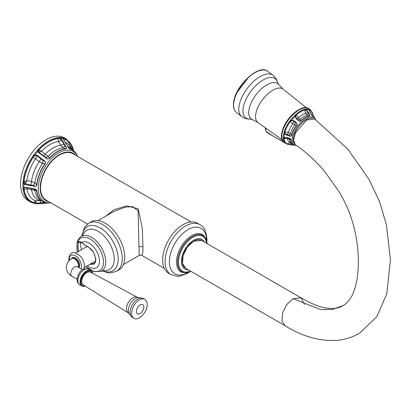 <?xml version="1.0" encoding="UTF-8"?>
<svg xmlns="http://www.w3.org/2000/svg" width="411" height="411" viewBox="0 0 411 411"><rect width="100%" height="100%" fill="white"/><g stroke="black" fill="none" stroke-linecap="round" stroke-linejoin="round"><path stroke-width="0.62" d="M66.664 139.272A36.178 20.889 120 0 0 66.556 139.206L64.224 137.86A36.178 20.889 -60 0 0 36.343 147.554A36.178 20.889 -60 0 0 20.55 183.964A36.178 20.889 120 0 0 28.046 200.527L30.378 201.873A36.178 20.889 120 0 0 30.486 201.935M64.224 137.86A36.178 20.889 -60 0 1 65.349 138.599M37.334 155.445L43.16 159.905C45.261 161.03 45.919 162.319 45.128 163.773L44.917 163.64A29.751 17.18 120 0 0 36.656 184.929A0.565 0.283 -174.4 0 0 36.887 185.017C36.558 186.394 35.274 186.712 33.044 185.972L25.225 184.601L23.905 183.979L23.067 181.929A0.565 0.288 5.3 0 0 23.859 181.981A35.613 20.56 -60 0 1 33.466 156.694L35.151 155.389L37.026 155.913L35.438 158.821L33.255 157.238L33.466 156.694L32.829 156.242L35.084 154.849L37.334 155.445L37.026 155.913L42.857 160.305C45.323 161.323 46.011 162.432 44.917 163.64L42.451 163.46L39.199 161.621L35.438 158.821A32.88 18.983 -60 0 0 26.972 180.635L31.498 181.472L34.899 182.921L36.656 184.929C36.671 186.404 35.485 186.579 33.101 185.448L24.27 183.563L24.033 181.749L26.972 180.635L25.811 183.085L24.033 181.749A35.382 20.427 -60 0 1 33.255 157.238M68.914 148.181L70.173 149.059A0.565 0.457 -73.9 0 1 70.327 149.224L66.238 144.02L63.551 139.488L63.171 138.44L63.679 138.014A0.565 0.457 105.3 0 1 63.833 138.748A35.613 20.56 -60 0 1 73.574 150.786M58.177 137.623L60.412 138.219L61.989 139.93L65.39 145.73C66.746 147.585 66.936 148.618 65.971 148.833L63.232 147.672L60.633 145.232L58.424 141.512L57.992 138.615L58.419 138.363L60.176 138.661L61.47 140.115L64.928 145.848C66.721 147.77 67.014 148.71 65.806 148.669A29.751 17.18 120 0 0 49.284 158.209C48.375 159.432 47.085 159.067 45.416 157.115L38.942 152.301L38.274 151.382L38.809 149.948A35.613 20.56 -60 0 1 58.419 138.363A0.565 0.426 84 0 0 58.177 137.623A36.178 20.889 -60 0 0 38.254 149.393L41.496 151.284L48.133 156.391L49.484 158.353C48.236 159.396 46.797 159.083 45.164 157.408L38.644 152.589L37.817 151.423L38.254 149.393M38.644 152.589L41.496 151.284A32.88 18.983 -60 0 1 58.424 141.512L61.989 139.93M65.39 145.73A0.565 0.262 151.4 0 0 64.928 145.848A3.663 1.367 -66.3 0 1 63.232 147.672A29.751 17.18 120 0 0 48.133 156.391A3.663 2.353 137.2 0 1 45.416 157.115L45.164 157.408M39.446 152.234A1.973 1.495 85.3 0 1 38.994 149.953A35.382 20.427 -60 0 1 57.992 138.615M63.551 139.488L63.351 138.723M60.176 138.661L60.412 138.219A35.906 20.73 120 0 1 63.171 138.44L63.345 138.867L63.833 138.748L63.731 139.673M63.171 138.44L63.345 138.867L63.833 138.748M74.838 151.962A29.751 17.18 120 0 0 72.423 150.015A29.751 17.18 120 0 0 70.173 149.059L68.724 147.857L67.64 146.29M63.52 139.283A1.973 1.264 173.8 0 1 63.844 138.985A35.382 20.427 -60 0 1 73.353 150.621M38.038 203.774L50.604 202.859A28.934 16.707 120 0 1 38.3 188.295A28.934 16.707 120 0 1 54.596 155.754A28.934 16.707 120 0 1 77.525 156.237L77.628 156.457M45.128 202.551A0.565 0.457 106.1 0 1 44.917 202.505C45.986 202.839 45.297 202.921 42.857 202.746L35.336 203.224L35.341 203.553A35.906 20.73 -60 0 0 38.095 203.774A0.565 0.56 74 0 0 38.223 203.753L33.383 203.126A0.565 0.457 -74.7 0 1 33.301 203.096A36.178 20.889 -60 0 1 30.594 201.996A36.178 20.889 -60 0 1 23.144 189.173L23.925 187.627L25.97 187.303L33.044 188.649C35.207 188.731 36.487 189.461 36.887 190.827A29.69 17.139 120 0 0 45.128 202.551C45.852 202.813 45.195 202.972 43.16 203.039L35.341 203.553L33.466 203.142M23.144 189.173A0.565 0.365 -7.2 0 0 23.93 189.111L24.347 187.791L26.073 187.519L33.64 188.998L36.656 190.755L26.972 188.711L24.146 189.409L23.93 189.111A35.613 20.56 -60 0 0 33.933 202.813L35.438 200.753L41.182 200.691M24.27 183.563L23.905 183.979A35.906 20.73 120 0 0 23.864 185.654A35.906 20.73 -60 0 0 23.925 187.627A0.565 0.344 57.1 0 0 24.347 187.791L26.073 187.519M25.97 187.303L30.851 188.392M36.887 190.827L36.656 190.755A29.751 17.18 120 0 0 42.667 201.549A29.751 17.18 120 0 0 44.917 202.505M43.16 203.039A0.565 0.37 -94.9 0 1 42.857 202.746A3.663 1.31 118.4 0 0 42.842 201.647M36.718 203.517A0.565 0.344 -94.2 0 1 36.409 203.152L35.438 200.753A32.88 18.983 -60 0 1 26.972 188.711L26.648 187.642M35.336 203.224L33.933 202.813A0.565 0.457 -74.7 0 1 33.383 203.126L30.378 201.873A36.178 20.889 120 0 1 22.882 185.31A36.178 20.889 120 0 1 38.675 148.9A36.178 20.889 120 0 1 66.556 139.206L73.826 150.991M33.538 188.973A3.663 2.651 -72.2 0 1 34.899 190.493A29.751 17.18 120 0 0 40.807 200.476L45.215 202.613M36.225 202.197A1.973 1.264 -6.2 0 0 33.923 202.577A35.382 20.427 -60 0 1 24.146 189.409M191.069 221.95L72.855 153.704A26.777 15.459 120 0 0 52.223 160.876A26.777 15.459 120 0 0 40.53 187.827A26.777 15.459 120 0 0 46.078 200.085L87.533 224.016M164.287 268.332L141.949 255.431L142.781 253.186L142.982 246.975L142.257 228.259L138.168 208.747L126.948 205.885L114.109 209.641L106.023 216.001M198.636 224.046A28.852 16.656 -60 0 0 197.47 223.255A28.852 16.656 -60 0 0 175.24 230.982A28.852 16.656 -60 0 0 162.643 260.019A28.852 16.656 120 0 0 168.618 273.223L171.053 274.63A28.852 16.656 120 0 1 165.073 261.422A28.852 16.656 -60 0 1 177.67 232.385A28.852 16.656 -60 0 1 199.9 224.658C203.902 226.322 206.255 231.223 206.959 239.372L206.856 241.755M186.106 268.553A16.096 9.294 120 0 1 182.248 260.918A16.096 9.294 -60 0 1 189.61 244.375A16.096 9.294 -60 0 1 202.171 240.733M304.448 304.541L301.124 297.862L201.642 240.43L193.627 241.231L187.313 247.093L183.131 255.406L182.489 263.359L185.613 268.27L285.095 325.707L281.972 320.796L282.609 312.838L286.791 304.525L293.11 298.663L320.416 309.524L332.432 309.416L343 305.63C346.432 303.765 349.381 300.539 351.852 295.951C356.676 286.421 358.803 273.341 358.233 256.711C357.93 246.302 356.198 235.298 353.039 223.702C349.951 212.744 345.261 202.022 338.967 191.536L324.428 171.171C315.34 160.578 305.666 151.767 295.406 144.734L293.582 140.161L295.427 132.948L306.786 119.93L314.728 119.072L347.876 149.147L369.109 179.494L379.625 201.868L386.402 224.725L390.45 259.737L386.782 293.767L376.897 316.598L359.62 333.131M313.187 118.368A15.844 7.655 127 0 0 306.272 119.724A15.844 7.655 127 0 0 293.372 137.998A15.844 7.655 127 0 0 294.307 143.454M295.622 122.077C297.204 123.172 297.6 124.292 296.809 125.437L294.877 124.959L290.161 121.718L291.774 120.603L294.255 121.44L295.303 122.396C297.096 123.202 297.533 124.163 296.614 125.288A17.38 8.4 127 0 0 291.409 135.281C291.26 136.303 290.402 136.303 288.841 135.291L284.998 133.585L284.885 131.962L288.332 132.409L290.32 133.739L291.409 135.281A0.565 0.308 -164.3 0 0 291.625 135.399C291.378 136.308 290.418 136.431 288.748 135.769L287.161 135.353L284.597 133.847L284.217 131.777A0.565 0.298 17.2 0 0 284.885 131.962A20.375 9.849 -53 0 1 290.161 121.718L289.606 121.322L289.873 120.988L291.707 120.14L294.589 121.07L295.622 122.077L295.303 122.396A3.55 1.665 -73.9 0 1 294.877 124.959A17.38 8.4 127 0 0 290.32 133.739A2.82 0.93 139.9 0 1 288.841 135.291L288.748 135.769M296.531 119.031L294.995 116.513L295.704 114.571L299.948 119.38L300.703 120.788C299.999 121.62 299.121 121.291 298.067 119.796L296.819 118.728L295.396 116.554L296.136 115.106A20.375 9.849 -53 0 1 304.679 110.056L306.236 110.235L308.538 113.441C309.837 114.916 310.002 115.743 309.031 115.923L307.264 115.09L305.537 113.462L304.679 110.056A0.565 0.416 74.3 0 0 304.423 109.413L306.421 109.804L308.944 113.354C309.925 114.962 310.007 115.876 309.19 116.108L309.031 115.923A17.38 8.4 127 0 0 300.703 120.788L300.888 120.957C300.081 121.697 299.064 121.409 297.831 120.094L296.531 119.031L296.819 118.728A2.82 0.534 133 0 0 298.252 117.736A17.791 8.6 127 0 1 305.537 113.462A3.55 1.125 -35.9 0 0 307.901 112.26L308.368 112.121M296.336 145.432L296.218 145.422A16.774 8.107 127 0 1 292.278 138.05A16.774 8.107 127 0 1 303.303 120.5A16.774 8.107 127 0 1 315.633 119.678L315.247 118.728A17.319 8.369 127 0 0 312.643 116.185L309.992 112.224L309.216 109.855L309.632 109.475A0.565 0.488 113.2 0 1 309.781 110.117L309.57 111.17M291.003 139.961A17.319 8.369 -53 0 0 294.117 145.073L294.024 145.052A0.565 0.488 109 0 0 294.117 145.073L288.419 144.523L286.657 143.891A20.802 10.054 -53 0 1 285.619 143.29A20.802 10.054 -53 0 1 283.323 138.589L284.104 137.526L286.801 137.464L288.157 137.921C289.966 138.317 290.916 138.995 291.003 139.961L287.515 138.43L284.011 138.635L284.967 137.485L286.837 137.628L288.666 138.271L290.783 139.858A17.38 8.4 127 0 0 292.74 144.369A17.38 8.4 127 0 0 293.808 144.949M312.694 115.887L313.043 115.306L313.269 116.323M312.643 116.185A0.565 0.488 -71 0 0 312.499 116.005L310.916 113.97M306.236 110.235L306.421 109.804A20.581 9.946 127 0 1 309.216 109.855L309.339 110.246L309.781 110.117A20.375 9.849 -53 0 1 313.043 115.306A0.565 0.437 174.3 0 0 313.125 115.039L313.156 115.27A0.565 0.401 169.9 0 1 313.074 115.542M309.339 110.246L309.647 110.056L309.339 110.246L309.216 109.855M265.352 127.836L265.388 129.742L266.816 132.465L265.758 130.328L265.717 128.093M284.998 133.585L284.597 133.847A20.581 9.946 127 0 0 284.268 135.594A20.581 9.946 127 0 0 284.104 137.526A0.565 0.385 62.4 0 0 284.494 137.659L286.837 137.628M286.801 137.464L288.666 138.271M288.589 138.24A3.55 2.497 -65 0 1 289.55 139.406A17.38 8.4 127 0 0 291.471 143.413L294.024 145.052A0.565 0.488 109 0 1 293.927 145.001M293.906 144.985L288.537 144.312L287.274 143.824L290.269 142.894L291.471 143.413M292.581 145.011A0.565 0.349 -83.9 0 1 292.334 144.749A2.82 0.673 125.3 0 0 292.462 144.158M296.218 145.422L289.103 144.636A20.581 9.946 127 0 1 288.419 144.523L286.935 144.025A0.565 0.452 -66.3 0 0 287.433 143.901M286.657 143.891A0.565 0.488 -66.8 0 0 287.274 143.824A20.375 9.849 -53 0 1 284.011 138.635A0.565 0.437 -5.7 0 1 283.323 138.589M287.351 137.808A3.55 1.125 -70.1 0 1 287.515 138.43A17.791 8.6 127 0 0 290.269 142.894A2.82 1.449 105.4 0 1 290.993 144.518A0.565 0.324 -83.8 0 0 291.24 144.867M311.569 115.178L312.499 116.005A17.38 8.4 127 0 1 313.665 116.621L312.401 115.666A17.38 8.4 127 0 0 311.672 115.229M308.944 113.354L308.538 113.441A3.55 0.796 -62.9 0 1 307.264 115.09A17.38 8.4 127 0 0 299.948 119.38A2.82 1.572 143.8 0 1 298.067 119.796L297.831 120.094M294.589 121.07L294.255 121.44A3.55 0.627 -53 0 1 292.868 123.665A17.791 8.6 127 0 0 288.332 132.409A2.82 0.694 114.3 0 1 287.31 134.787L287.161 135.353M123.439 264.535L139.201 255.437L138.111 210.838L132.512 206.594L125.293 207.149L113.826 211.495L98.07 220.594M116.519 271.296A27.763 16.029 60 0 0 122.267 258.586A27.763 16.029 -120 0 0 110.148 230.648A27.763 16.029 -120 0 0 88.75 223.209L91.227 221.776A27.763 16.029 -120 0 1 112.624 229.215A27.763 16.029 -120 0 1 124.744 257.158A27.763 16.029 60 0 1 118.995 269.868L116.519 271.296L110.379 272.93L107.841 272.74L102.211 270.9M78.398 251.64L77.946 246.086L76.985 245.855L77.021 243.384L77.545 242.377C78.475 241.288 79.842 241.324 81.63 242.49L82.292 242.968A60.114 34.709 0 0 0 88.704 247.278L93.636 252.318L95.922 259.11L94.34 264.011L89.726 264.386M77.946 246.086L78.398 242.783L78.969 242.279L81.779 242.855A0.565 0.406 122.8 0 0 82.128 242.865M77.592 252.03L77.201 250.582L77.047 246.009M80.844 242.351A9.515 5.492 -120 0 0 81.671 249.672M88.704 247.278A0.565 0.324 119.7 0 0 88.817 247.617C95.933 251.018 97.099 264.042 93.883 263.579L90.713 263.821M128.294 312.869L83.099 284.797A7.311 4.218 -60 0 1 81.65 281.489A7.311 4.218 -60 0 1 84.8 274.183A7.311 4.218 -60 0 1 90.405 272.139L137.31 297.245A9.021 5.209 -60 0 0 130.39 299.768A9.021 5.209 -60 0 0 126.511 308.784A9.021 5.209 120 0 0 128.294 312.869L128.992 313.547A9.895 5.713 120 0 1 128.371 310.572A9.895 5.713 -60 0 1 138.25 297.507L142.848 298.294A10.907 6.299 -60 0 0 134.603 301.715A10.907 6.299 -60 0 0 130.107 312.406A10.907 6.299 120 0 0 131.972 317.138A10.907 6.299 120 0 0 132.368 317.4L133.878 318.273A10.907 6.299 120 0 1 131.623 313.28A10.907 6.299 120 0 1 136.38 302.301A10.907 6.299 120 0 1 144.79 299.378C146.501 300.734 147.297 302.465 147.174 304.572C147.59 311.959 138.461 321.438 133.878 318.273M142.848 298.294A10.907 6.299 -60 0 1 143.275 298.504L144.79 299.378M25.225 184.601L25.811 183.085M43.16 159.905L42.857 160.305A3.663 1.973 -77.1 0 1 42.451 163.46A29.751 17.18 120 0 0 34.899 182.921A3.663 1.613 132.9 0 1 33.101 185.448L33.044 185.972M23.067 181.929A36.178 20.889 -60 0 1 32.829 156.242M63.679 138.014A36.178 20.889 -60 0 1 66.767 139.334M38.274 151.382L37.817 151.423A35.906 20.73 120 0 0 35.084 154.849L35.151 155.389M49.484 158.353A29.69 17.139 -60 0 1 65.971 148.833M70.327 149.224A29.69 17.139 -60 0 1 76.985 155.117L77.525 156.237M36.887 185.017A29.69 17.139 -60 0 1 45.128 163.773M64.316 143.85L63.792 144.035A3.663 1.516 -30.4 0 1 60.633 145.232A30.702 17.724 -60 0 0 45.225 154.125A3.663 0.524 126.9 0 1 43.515 155.743L43.217 156.031M76.985 155.117L72.423 150.015L70.558 148.941A29.751 17.18 120 0 0 68.991 148.212M67.651 146.193A30.702 17.724 -60 0 1 71.596 149.537M65.349 142.391A32.88 18.983 -60 0 1 71.283 148.392L71.925 149.732M30.748 188.176L33.64 188.998M41.295 203.183A0.565 0.344 -94.2 0 1 40.987 202.813A3.663 2.235 85.4 0 0 39.199 200.465A30.702 17.724 -60 0 1 31.498 189.507A3.663 0.884 -79.8 0 0 31.272 188.485M43.217 203.358A0.565 0.344 85.8 0 0 43.237 203.353L49.361 202.952M75.465 155.209A27.285 15.752 120 0 0 53.831 158.841A27.285 15.752 120 0 0 40.175 188.033A27.285 15.752 120 0 0 48.688 201.59M206.533 240.384A26.258 15.161 120 0 0 206.533 240.363A26.258 15.161 -60 0 0 187.971 229.641A26.258 15.161 -60 0 0 169.404 261.802A26.258 15.161 120 0 0 187.986 272.514M191.028 271.399L182.669 272.544A21.48 12.402 120 0 1 176.489 261.992A21.48 12.402 -60 0 1 186.938 239.294A21.48 12.402 -60 0 1 203.907 235.76L207.093 243.574M207.077 243.564A20.904 12.068 -60 0 0 191.68 236.947A20.904 12.068 -60 0 0 177.573 262.146A20.904 12.068 120 0 0 191.012 271.388M190.75 271.234A20.139 11.626 120 0 1 178.472 262.038A20.139 11.626 -60 0 1 191.726 237.984A20.139 11.626 -60 0 1 206.815 243.415M204.467 242.058A17.087 9.864 -60 0 0 190.899 242.182A17.087 9.864 -60 0 0 181.436 261.262A17.087 9.864 120 0 0 188.402 269.883M343 305.63C338.083 308.851 331.03 309.365 321.839 307.181C315.453 305.327 308.548 302.219 301.124 297.862L293.11 298.663M291.625 135.399A17.319 8.369 -53 0 1 296.809 125.437M295.396 116.554L294.995 116.513A20.581 9.946 127 0 0 291.707 120.14L291.774 120.603M300.888 120.957A17.319 8.369 -53 0 1 309.19 116.108M284.006 138.415A0.565 0.457 2.7 0 1 283.318 138.332A20.802 10.054 127 0 1 283.451 135.183A20.802 10.054 127 0 1 284.135 132.116A0.565 0.267 10.2 0 0 284.808 132.239M313.115 115.162A0.565 0.401 169.9 0 1 313.156 115.27L313.552 116.863M314.518 117.489A17.38 8.4 127 0 0 313.665 116.621L315.247 118.728M304.921 110.004A0.565 0.39 81.5 0 0 304.715 109.352A20.802 10.054 127 0 1 309.468 109.408A0.565 0.519 107 0 1 309.647 110.056M309.632 109.475A20.802 10.054 -53 0 1 310.67 110.071L309.231 108.987A20.802 10.054 -53 0 1 309.899 109.598M295.704 114.571A20.802 10.054 -53 0 1 304.423 109.413M295.915 115.316L295.437 114.833A20.802 10.054 127 0 0 289.873 120.988L290.387 121.44M284.217 131.777A20.802 10.054 -53 0 1 289.606 121.322M281.997 134.089A20.802 10.054 -53 0 1 293.608 114.078A20.802 10.054 -53 0 1 309.231 108.987C299.11 100.109 272.858 134.916 284.181 142.206A20.802 10.054 -53 0 1 281.997 134.089M281.931 137.875A20.391 9.854 -53 0 1 288.455 119.375A20.391 9.854 -53 0 1 304.448 108.011M302.568 108.278A19.985 9.659 127 0 0 288.229 119.205A19.985 9.659 127 0 0 281.669 135.995M282.398 139.91L258.036 122.658A20.94 10.121 -53 0 1 255.719 114.402A20.94 10.121 127 0 1 267.515 94.165A20.94 10.121 127 0 1 283.251 89.223L306.534 107.903M258.036 122.658L252.38 119.55A22.04 10.65 -53 0 1 248.876 110.276A22.04 10.65 127 0 1 262.167 88.195A22.04 10.65 127 0 1 278.709 84.64L283.251 89.223M278.709 84.64L277.646 82.662A24.496 11.837 127 0 0 260.065 82.005A24.496 11.837 127 0 0 243.142 108.268A24.496 11.837 -53 0 0 250.186 119.077L252.38 119.55M272.863 75.223L267.679 71.314A25.862 12.5 127 0 0 248.254 77.643A25.862 12.5 127 0 0 233.823 102.519A25.862 12.5 127 0 0 236.536 112.614L241.719 116.519A25.862 12.5 -53 0 1 239.002 106.428A25.862 12.5 127 0 1 253.438 81.553A25.862 12.5 127 0 1 272.863 75.223C275.334 77.176 276.927 79.657 277.646 82.662M266.482 131.726A140.952 80.998 -0.2 0 0 283.641 141.738M265.388 129.742A1.665 0.956 -1.1 0 0 265.758 130.328M286.852 143.973A0.565 0.452 -66.3 0 0 286.935 144.025L284.181 142.206M312.401 115.666L311.995 115.239A17.791 8.6 127 0 0 311.076 114.16M142.982 246.975A2.82 1.629 0 0 0 138.995 246.975M82.334 235.405A25.482 14.714 -120 0 1 101.46 228.67A25.482 14.714 -120 0 1 118.188 259.079A25.482 14.714 60 0 1 102.745 270.757M114.212 259.048A22.636 13.07 -120 0 0 101.758 233.838A22.636 13.07 -120 0 0 83.777 233.484L80.854 236.695A20.072 11.59 -120 0 1 96.518 241.247A20.072 11.59 -120 0 1 105.694 261.879A20.072 11.59 60 0 1 100.885 271.394L105.129 270.469A22.636 13.07 60 0 0 114.212 259.048M85.966 266.559A18.814 10.861 60 0 0 103.495 262.115A18.814 10.861 -120 0 0 92.28 240.466A18.814 10.861 -120 0 0 77.545 242.377A0.565 0.493 38.5 0 0 78.398 242.783M76.985 245.855L76.975 248.794L77.535 252.061M87.307 265.783A14.632 8.446 60 0 0 98.943 257.019A14.632 8.446 60 0 0 81.63 242.49A0.565 0.406 122.8 0 0 81.779 242.855L82.395 243.297A0.565 0.375 128.5 0 1 82.292 242.968M77.581 252.035A18.814 10.861 60 0 1 77.545 251.886L78.069 251.753M88.817 247.617L82.395 243.297M69.372 260.523A8.667 5.004 -120 0 1 69.305 259.418A8.667 5.004 60 0 1 75.434 255.878A8.667 5.004 60 0 1 81.563 266.498A8.667 5.004 -120 0 1 81.121 268.871M79.061 267.684A6.062 3.499 -120 0 0 79.719 265.434A6.062 3.499 -120 0 0 76.169 258.509A6.062 3.499 -120 0 0 71.401 258.951M78.439 267.32A5.497 3.175 -120 0 0 78.922 265.434A5.497 3.175 -120 0 0 76.523 259.901A5.497 3.175 -120 0 0 72.285 258.427L71.889 258.658A5.497 3.175 60 0 1 76.122 260.132A5.497 3.175 60 0 1 78.522 265.66A5.497 3.175 60 0 1 78.229 267.201M77.078 279.233L71.889 276.233A5.497 3.175 -60 0 1 70.749 273.716A5.497 3.175 -60 0 1 73.148 268.188A5.497 3.175 -60 0 1 77.386 266.713L77.047 266.559M79.708 284.756C77.926 283.559 77.047 281.828 77.073 279.562C77.73 274.425 80.905 266.826 88.673 269.231A8.965 5.173 120 0 0 81.768 271.63A8.965 5.173 120 0 0 77.854 280.651A8.965 5.173 120 0 0 79.708 284.756L81.933 286.035A8.965 5.173 120 0 0 85.257 286.138M92.645 273.341A8.965 5.173 120 0 0 90.898 270.51A8.965 5.173 120 0 0 83.988 272.914A8.965 5.173 120 0 0 80.078 281.936A8.965 5.173 120 0 0 81.933 286.035L85.324 286.179M92.588 273.31A8.682 5.014 120 0 0 85.904 271.758A8.682 5.014 120 0 0 80.474 281.936A8.682 5.014 120 0 0 85.2 286.102M83.916 285.306A7.588 4.382 -60 0 1 81.25 281.489A7.588 4.382 -60 0 1 85.216 273.212A7.588 4.382 -60 0 1 91.252 272.596M136.385 311.43A5.271 3.041 120 0 0 140.11 313.578A5.271 3.041 120 0 0 143.84 307.125A5.271 3.041 120 0 0 140.11 304.972A5.271 3.041 120 0 0 136.385 311.43M41.295 158.42L40.987 158.887A3.663 0.529 -52.9 0 1 39.199 161.621A30.702 17.724 -60 0 0 31.498 181.472A3.663 0.889 100.1 0 1 30.851 185.017L30.748 185.613M68.586 148.011L69.233 148.448L63.664 139.55M38.223 203.753L43.237 203.353M197.47 223.255L199.9 224.658M189.332 272.108L187.236 273.428L180.018 276.1L177.393 276.3L171.053 274.63M359.065 333.46C352.345 337.308 345.019 339.62 337.087 340.395C319.553 341.351 302.219 336.455 285.095 325.707M311.774 115.399L309.355 110.158M241.719 116.519C244.278 118.358 247.098 119.211 250.186 119.077M267.679 71.314C259.038 63.5 235.318 85.699 233.664 102.211C232.991 107.045 233.946 110.513 236.536 112.614M249.138 76.492L236.417 93.359M285.573 143.259L266.816 132.465M289.103 144.636L288.142 144.472M310.67 110.071L313.125 115.039M139.201 255.437C140.259 255.072 141.173 255.067 141.949 255.431M81.943 235.791L84.255 227.73L88.75 223.209M77.021 243.384C77.525 240.502 78.799 238.272 80.854 236.695M85.925 266.585L93.446 271.46L100.885 271.394M87.05 246.564L75.896 253.006M95.537 261.031L84.281 267.53M83.762 269.092L84.45 265.804C84.286 261.982 82.745 258.56 79.816 255.529L74.992 252.77C73.605 252.58 69.875 251.722 68.807 258.73L69.022 260.872M71.889 276.233C68.57 274.543 66.69 271.614 66.248 267.448C66.69 263.281 68.57 260.353 71.889 258.658M88.673 269.231L90.898 270.51L92.716 273.377M138.25 297.507L137.31 297.245M131.972 317.138L128.992 313.547M82.575 269.714L77.386 266.713"/></g></svg>
